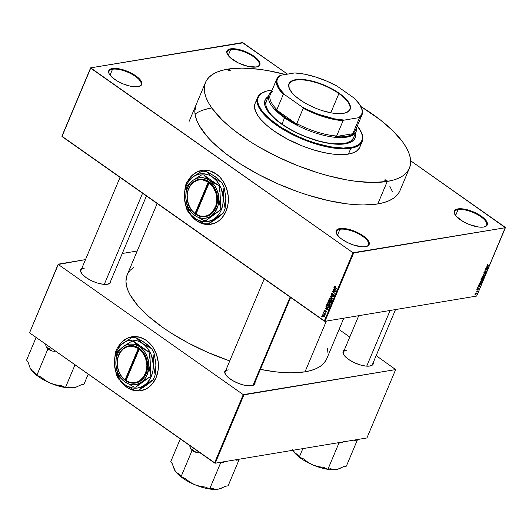 <?xml version="1.0" encoding="UTF-8"?>
<svg xmlns="http://www.w3.org/2000/svg" width="532" height="532" viewBox="0 0 532 532"><rect width="100%" height="100%" fill="white"/><g stroke="black" fill="none" stroke-linecap="round" stroke-linejoin="round"><path stroke-width="0.8" d="M257.122 66.813A17.337 6.437 22.8 0 0 252.441 56A17.337 6.437 22.8 0 0 230.669 49.582L230.482 48.864A17.862 6.637 -157.2 0 1 253.146 55.634A17.862 6.637 -157.2 0 1 257.435 66.726A17.862 6.637 -157.2 0 1 256.258 66.999L259.323 65.636L259.955 64.498L259.955 63.102L259.317 61.506L256.251 57.975L251.224 54.437L241.728 50.274L235.51 48.884L230.482 48.864L227.417 50.227L226.778 51.371L227.423 54.357L230.489 57.888L238.536 63.029L248.211 66.453L256.258 66.999A17.862 6.637 -157.2 0 1 239.812 63.621A17.862 6.637 -157.2 0 1 227.25 54.038A17.862 6.637 -157.2 0 1 230.482 48.864L230.669 49.582A17.337 6.437 22.8 0 0 227.403 54.324A17.337 6.437 -157.2 0 1 227.197 51.664A17.337 6.437 -157.2 0 1 230.669 49.582L228.188 55.494L230.669 49.582A17.337 6.437 -157.2 0 1 249.787 54.424A17.337 6.437 -157.2 0 1 259.164 65.104A17.337 6.437 -157.2 0 1 257.122 66.819M458.099 209.615A17.337 6.437 22.8 0 0 454.827 214.356A17.337 6.437 -157.2 0 1 454.627 211.696A17.337 6.437 -157.2 0 1 458.099 209.615L455.611 215.527L458.099 209.615A17.337 6.437 -157.2 0 1 477.217 214.456A17.337 6.437 -157.2 0 1 486.594 225.136A17.337 6.437 -157.2 0 1 484.546 226.851A17.337 6.437 22.8 0 0 479.871 216.032A17.337 6.437 22.8 0 0 458.099 209.615L457.912 208.896L458.099 209.615M483.688 227.038A17.862 6.637 -157.2 0 1 467.236 223.653A17.862 6.637 -157.2 0 1 454.674 214.07A17.862 6.637 -157.2 0 1 457.912 208.896L454.847 210.26L454.208 211.404L454.208 212.8L456.097 216.125L462.946 221.465L469.171 224.471L478.66 227.018L483.688 227.038L486.747 225.674L487.385 224.531L486.747 221.545L483.681 218.014L475.628 212.873L465.952 209.448L457.912 208.896A17.862 6.637 -157.2 0 1 480.569 215.666A17.862 6.637 -157.2 0 1 484.865 226.758A17.862 6.637 -157.2 0 1 483.688 227.038L483.688 227.038M339.961 229.279A17.337 6.437 22.8 0 0 336.69 234.013A17.337 6.437 -157.2 0 1 336.49 231.36A17.337 6.437 -157.2 0 1 339.961 229.279L337.474 235.191L339.961 229.279A17.337 6.437 -157.2 0 1 359.08 234.113A17.337 6.437 -157.2 0 1 368.457 244.8A17.337 6.437 -157.2 0 1 366.415 246.509A17.337 6.437 22.8 0 0 361.733 235.696A17.337 6.437 22.8 0 0 339.961 229.279L339.775 228.56L339.961 229.279M365.551 246.695A17.862 6.637 -157.2 0 1 349.105 243.317A17.862 6.637 -157.2 0 1 336.537 233.728A17.862 6.637 -157.2 0 1 339.775 228.56L336.709 229.924L336.071 231.068L336.709 234.053L339.782 237.585L342.089 239.387L347.828 242.725L354.299 245.285L363.236 246.868L367.366 246.176L369.248 244.188L368.609 241.202L365.544 237.671L357.497 232.531L347.815 229.112L339.775 228.56A17.862 6.637 -157.2 0 1 362.438 235.324A17.862 6.637 -157.2 0 1 366.728 246.422A17.862 6.637 -157.2 0 1 365.551 246.695L365.551 246.695M112.538 69.24A17.337 6.437 22.8 0 0 109.266 73.981A17.337 6.437 -157.2 0 1 109.06 71.328A17.337 6.437 -157.2 0 1 112.538 69.24L110.051 75.158L112.538 69.24A17.337 6.437 -157.2 0 1 131.657 74.081A17.337 6.437 -157.2 0 1 141.027 84.761A17.337 6.437 -157.2 0 1 138.985 86.477A17.337 6.437 22.8 0 0 134.303 75.657A17.337 6.437 22.8 0 0 112.538 69.24L112.345 68.528L112.538 69.24M138.12 86.663A17.862 6.637 -157.2 0 1 121.675 83.285A17.862 6.637 -157.2 0 1 109.113 73.695A17.862 6.637 -157.2 0 1 112.345 68.528L109.279 69.891L108.648 71.029L108.648 72.425L109.286 74.021L112.352 77.552L117.379 81.09L123.604 84.096L130.074 86.111L138.12 86.663L141.186 85.3L141.818 84.156L141.818 82.766L139.929 79.441L133.086 74.101L126.862 71.095L120.392 69.074L112.345 68.528A17.862 6.637 -157.2 0 1 135.008 75.291A17.862 6.637 -157.2 0 1 139.298 86.384A17.862 6.637 -157.2 0 1 138.12 86.663M139.304 390.86L134.988 390.621L128.678 388.34L124.807 385.62L120.811 381.304A27.325 21.859 -99.4 0 0 140.947 390.668M156.109 377.6A27.325 21.859 80.6 0 1 140.887 390.681A27.325 21.859 80.6 0 1 120.338 380.839L122.912 383.958L126.569 387.116L132.714 390.136L139.178 390.88L145.402 389.284L149.153 386.983L152.411 383.791L156.109 377.6L158.117 370.212L158.25 362.265L156.501 354.452L153.023 347.429L149.884 343.499L146.234 340.34L140.089 337.321L133.625 336.576L127.401 338.172L121.954 341.963L117.712 347.702A27.325 21.859 80.6 0 1 131.916 336.776A27.325 21.859 80.6 0 1 153.848 348.739A27.325 21.859 80.6 0 1 156.109 377.6M209.249 224.464L202.785 223.719L198.622 221.944L194.759 219.224L190.762 214.908A27.325 21.859 -99.4 0 0 210.898 224.271M226.06 211.204A27.325 21.859 80.6 0 1 210.832 224.285A27.325 21.859 80.6 0 1 190.283 214.443L192.863 217.561L196.514 220.72L202.659 223.739L209.123 224.484L215.347 222.888L219.098 220.587L222.356 217.395L226.06 211.204L228.062 203.816L228.195 195.876L226.452 188.055L222.975 181.033L219.836 177.103L216.178 173.951L210.034 170.932L203.57 170.187L197.345 171.776L191.899 175.573L187.656 181.306A27.325 21.859 80.6 0 1 201.861 170.38A27.325 21.859 80.6 0 1 223.792 182.343A27.325 21.859 80.6 0 1 226.06 211.204M84.149 268.434A15.761 5.852 22.8 0 0 81.163 272.717A15.761 5.852 -157.2 0 1 80.99 270.322A15.761 5.852 -157.2 0 1 84.149 268.434M82.307 268.188L81.163 268.959L80.585 271.273L82.307 274.299L86.071 277.591L91.305 280.63L97.203 282.964L102.876 284.234L107.457 284.254A16.286 6.051 -157.2 0 1 92.468 281.169A16.286 6.051 -157.2 0 1 81.01 272.431A16.286 6.051 -157.2 0 1 81.768 268.474M346.598 350.209A15.761 5.852 22.8 0 0 343.612 354.498A15.761 5.852 -157.2 0 1 343.439 352.104M344.756 349.97L343.034 351.778L343.034 353.048L344.756 356.081L348.52 359.366L353.753 362.412L359.652 364.746L365.324 366.016L369.913 366.029A16.286 6.051 -157.2 0 1 354.917 362.95A16.286 6.051 -157.2 0 1 343.459 354.212A16.286 6.051 -157.2 0 1 344.217 350.249M228.341 369.893A15.761 5.852 22.8 0 0 225.355 374.176A15.761 5.852 -157.2 0 1 225.182 371.788A15.761 5.852 -157.2 0 1 228.341 369.893M226.492 369.647L224.777 371.462L225.355 374.182L228.155 377.407L232.737 380.633L238.416 383.373L244.314 385.215L251.649 385.713A16.286 6.051 -157.2 0 1 236.654 382.634A16.286 6.051 -157.2 0 1 225.202 373.89A16.286 6.051 -157.2 0 1 225.96 369.933M211.324 108.056L205.292 109.399L211.324 108.056A110.603 41.077 22.8 0 0 195.031 114.154M196.075 104.877L194.818 111.288L195.324 115.783L196.813 120.584L199.274 125.645L207.021 136.358L212.228 141.904L225.069 153.116L240.71 164.122L258.552 174.503L277.917 183.853L298.046 191.819L308.161 195.184L327.998 200.517L346.684 203.823L355.369 204.667L363.502 204.973L377.806 203.929A110.603 41.077 -157.2 0 1 255.852 173.046A110.603 41.077 -157.2 0 1 196.055 104.924M325.99 360.304L323.582 363.556L320.244 366.362L316.015 368.683L310.921 370.511L305.016 371.821A108.235 40.199 22.8 0 1 260.394 369.361L274.565 371.715L283.064 372.546L291.024 372.846L305.016 371.821L326.349 321.082L305.016 371.821A108.235 40.199 22.8 0 0 326.715 358.814L343.798 318.176M243.031 42.819L287.539 74.141L242.339 42.607L90.633 67.85L61.898 136.212L90.633 67.85L243.031 42.819M410.631 160.75L505.4 227.709L353.687 252.959L324.952 321.315L476.665 296.065L505.4 227.709L352.995 252.74L324.261 321.102L61.965 136.525L90.699 68.169L352.995 252.74L90.633 67.85L61.898 136.212L324.952 321.315L324.261 321.102L352.995 252.74L353.687 252.959L324.952 321.315L476.665 296.065L505.334 227.39L410.631 160.75M322.339 315.057L322.698 316.301L324.088 316.773L324.261 315.582L323.05 314.671L322.339 315.057L323.516 314.858L322.339 315.057L323.024 316.573L324.34 316.46L323.675 314.964L322.339 315.057L322.818 314.671M324.726 314.379L325.092 314.578L324.986 313.873L325.411 313.8L323.483 312.444L324.966 314.651L324.986 313.873L325.411 313.8L323.483 312.444L324.733 313.767L324.726 314.379L325.198 314.299L324.726 314.379M325.185 310.196L324.427 310.216L324.234 311.1L324.939 311.732L325.917 311.134L325.444 312.131L325.923 312.224L326.349 311.579L326.103 310.907L324.779 311.32L324.513 310.741L325.185 310.196L324.274 310.462L325.152 310.316L324.274 310.462L324.606 311.592L325.917 311.134L325.444 312.131L326.276 311.852L325.996 310.821L324.879 311.32L324.54 310.675L325.185 310.196L324.274 310.462M329.115 307.223L329.454 306.419L326.801 304.557L326.329 305.834L326.721 306.864L328.51 307.829L329.454 306.419L326.801 304.557L326.449 305.395L326.881 305.321L326.449 305.395L327.333 307.416L328.876 307.642L329.115 307.223M331.057 302.608L331.429 301.717L328.776 299.855L328.284 301.331L328.816 302.156L330.638 303.06L331.429 301.717L328.776 299.855L328.404 300.74L328.836 300.666L328.404 300.74L328.816 302.156L329.627 302.223L330.059 302.927L331.057 302.608L330.059 302.927M331.077 296.623L330.711 296.204L333.458 296.883L330.332 296.144L332.606 298.911L330.711 296.204L333.458 296.883L330.332 296.144L330.964 296.038L330.332 296.144L332.606 298.911L331.077 296.623M332.899 290.04L335.02 291.536L332.261 291.556L334.914 293.418L332.912 291.636L335.672 291.622L333.019 289.754L335.02 291.536L332.261 291.556L334.914 293.418L332.912 291.636L335.672 291.622L332.899 290.04M335.107 287.353L334.695 286.615L335.479 286.349L334.648 286.09L334.375 286.967L336.809 288.923L334.768 287.061L334.695 286.615L335.479 286.349L334.395 286.382L335.007 287.652L336.929 288.637L335.107 287.353M333.91 287.639L334.595 288.444L334.182 289.435L333.158 289.428L336.197 290.379L334.036 287.34L334.595 288.444L334.182 289.435L333.158 289.428L336.324 290.08L333.91 287.639M332.513 293.598L331.489 293.478L331.203 294.628L332.074 295.42L333.418 294.595L333.697 295.479L332.852 295.992L333.803 296.005L334.096 295.134L333.557 294.322L332.061 295.054L331.542 294.688L331.722 293.83L332.56 293.511L331.842 293.305L331.263 293.824L331.875 293.724L331.263 293.824L331.655 295.26L333.491 294.642L333.697 295.479L332.852 295.992L333.478 296.171M330.139 297.787L329.375 298.312L329.953 298.219L329.375 298.312L329.434 299.423L330.272 300.374L331.469 300.753L332.101 300.234L331.163 298.146L329.907 297.82L329.288 298.864L330.026 300.188L331.403 300.76L332.128 300.161L331.981 299.004L329.993 297.8M328.164 302.489L327.399 303.014L327.978 302.921L327.399 303.014L327.459 304.124L328.297 305.075L329.494 305.454L330.119 304.936L329.188 302.848L327.931 302.522L327.313 303.566L328.051 304.889L329.428 305.461L330.173 304.789L330.006 303.706L328.018 302.502M325.797 306.937L326.482 307.742L326.069 308.733L325.045 308.726L328.084 309.677L325.923 306.638L326.482 307.742L326.069 308.733L325.045 308.726L328.211 309.378L325.797 306.937M323.702 311.912L324.207 311.892L323.702 311.912M322.877 313.873L323.383 313.853L322.877 313.873M321.747 316.573L322.246 316.553L321.747 316.573M477.078 291.775L477.151 291.337L476.12 291.177L477.703 290.911L477.264 291.822L477.703 290.911L476.12 291.177L477.118 291.323L477.078 291.775M477.138 289.827L476.832 289.494L477.271 288.696L477.716 288.437L477.217 289.548L478.634 288.484L477.922 289.641L478.248 288.657L477.138 289.827L478.288 288.65L477.829 289.674L478.561 288.936L478.381 288.364L477.39 289.455L477.716 288.437L476.911 289.222L477.138 289.827L476.911 289.222M478.98 285.81L480.243 286.183L477.683 287.453L478.98 285.81L477.683 287.453L480.243 286.183L478.98 285.81M480.044 281.78L481.181 280.623L482.338 280.723L482.045 281.814L481.088 282.585L480.157 282.645L479.964 282.02L480.03 282.545L480.695 282.698L482.278 281.408L481.593 280.49L480.044 281.78M482.019 277.079L483.156 275.922L484.313 276.022L484.113 276.979L483.063 277.884L482.132 277.943L481.939 277.318L482.005 277.844L482.67 277.997L484.253 276.707L483.568 275.789L482.019 277.079M487.033 265.142L487.977 264.411L487.292 265.382L489.088 265.142L487.059 265.648L487.033 265.142L487.492 265.674L488.968 265.428L487.319 265.395L487.977 264.411L487.033 265.142L487.492 265.674M487.093 266.512L488.356 266.884L485.796 268.161L487.093 266.512L485.796 268.161L488.356 266.884L487.093 266.512M487.279 268.48L485.536 268.773L487.831 268.121L485.45 269.923L487.079 269.923L484.898 270.283L487.279 268.48L484.898 270.283L487.079 269.923L485.45 269.923L487.831 268.121L485.536 268.773L487.279 268.48M485.244 272.85L485.909 271.746L484.246 273.355L483.788 273.082L484.12 272.185L485.038 271.52L484.18 272.497L484.373 273.062L486.115 271.46L485.417 273.036L486.162 272.165L485.909 271.446L484.28 273.089L484.153 272.57L485.038 271.52L483.907 272.584L484.16 273.375L485.783 271.732L485.244 272.85M483.681 274.505L483.289 274.678L484.772 275.416L482.97 274.878L485.623 273.388L482.97 274.878L484.772 275.416L483.289 274.678L483.681 274.505M481.314 280.238L480.901 279.978L481.413 278.582L483.588 278.223L482.83 279.712L481.314 280.238L482.338 279.992L483.588 278.223L481.413 278.582L481.008 280.191M479.731 285.026L478.953 284.74L479.438 283.283L481.613 282.924L480.895 284.387L479.731 285.026L481.041 284.188L481.613 282.924L479.438 283.283L479.086 284.121L479.731 285.026L478.966 284.487L479.731 285.026L479.093 284.946M475.482 294.475L474.93 294.322L475.149 293.518L476.606 292.952L475.954 294.309L476.619 293.544L476.14 292.886L474.983 293.817L475.482 294.475L474.983 293.817M29.546 332.826L58.281 264.471L243.257 394.631L214.522 462.986L29.546 332.826L58.214 264.151L29.546 332.826L215.214 463.199L366.92 437.956L395.655 369.594L243.949 394.844L215.214 463.199L214.522 462.986L243.257 394.631L58.281 264.471L85.492 259.609L58.214 264.151L29.546 332.826M339.044 329.488L349.77 337.042L339.044 329.488M376.164 355.609L395.655 369.594L243.257 394.631L243.949 394.844L215.214 463.199L366.92 437.956L395.655 369.594L376.164 355.609M137.216 251.004L122.26 253.491L137.216 251.004M251.649 385.713L254.442 384.47L255.021 382.149A16.286 6.051 -157.2 0 1 252.72 385.461A16.286 6.051 -157.2 0 1 251.649 385.713M369.913 366.029L372.706 364.792L373.284 362.465A16.286 6.051 -157.2 0 1 370.984 365.777A16.286 6.051 -157.2 0 1 369.913 366.029M107.457 284.254L110.257 283.011L110.829 280.69A16.286 6.051 -157.2 0 1 108.535 284.002A16.286 6.051 -157.2 0 1 107.457 284.254M327.925 352.583L327.433 348.187M133.798 267.277L130.287 270.19L127.88 273.441M127.175 274.884L125.944 281.162L126.436 285.558L127.893 290.259L130.307 295.207L137.888 305.694L148.887 316.607L162.892 327.532L170.852 332.866L188.315 343.02L207.261 352.177L229.744 360.935A108.235 40.199 22.8 0 1 127.155 274.931L157.173 203.523M254.243 384.004A15.761 5.852 -157.2 0 1 252.407 385.554A15.761 5.852 22.8 0 0 254.303 382.282M110.051 282.539A15.761 5.852 -157.2 0 1 108.222 284.088M372.5 364.32A15.761 5.852 -157.2 0 1 370.671 365.87M409.407 168.198L399.971 190.642A110.603 41.077 -157.2 0 1 377.806 203.929L383.831 202.586L389.038 200.724L393.367 198.35L396.772 195.483L399.233 192.165M392.317 191.4L389.85 186.34L392.317 191.4M487.558 266.326L488.356 266.884L487.558 266.326M487.305 266.565L488.183 266.791L487.485 266.306L488.183 266.791L486.973 267.363L487.305 266.565L486.654 266.113L487.305 266.565L486.973 267.363L488.183 266.791L487.305 266.565M484.28 273.089L484.153 272.57M485.783 271.732L485.902 272.218M483.788 273.109L484.16 273.375L483.788 273.109M483.974 274.858L484.772 275.416L483.974 274.858M484.187 275.855L483.568 275.789M481.912 277.465L482.67 277.997L481.912 277.465M482.005 277.844L482.67 277.997M483.448 276.075L483.994 276.753L483.342 277.505L482.797 277.704L482.098 276.906L483.448 276.075L483.994 276.753L483.967 276.128L483.196 275.902L482.444 276.733L482.231 277.544L482.797 277.704L482.278 277.032M482.424 279.706L483.216 278.549L482.564 278.662L483.216 278.549L482.91 278.336L483.216 278.549L482.424 279.706L482.032 279.353L482.564 278.662L482.258 278.442L482.231 279.493M481.433 279.952L482.311 278.702L481.546 278.828L482.311 278.702L482.005 278.489L482.311 278.702L481.433 279.952L480.995 279.586L481.36 278.702L481.194 279.726M482.211 280.557L481.593 280.49M479.937 282.166L480.695 282.698L479.937 282.166M480.03 282.545L480.695 282.698M481.473 280.776L482.019 281.455L481.36 282.206L480.822 282.406L480.123 281.608L481.473 280.776L482.019 281.455L481.985 280.829L481.221 280.603L480.469 281.435L480.23 282.186L480.822 282.406L480.296 281.734M479.365 284.713L480.569 284.427L481.234 283.25L479.571 283.529L481.234 283.25L480.928 283.037L480.808 284.174L479.851 284.74L479.365 284.713L479.172 283.915L479.571 283.529L479.352 284.041M479.445 285.618L480.243 286.183L479.445 285.618M479.192 285.864L480.07 286.09L479.379 285.598L480.07 286.09L478.86 286.662L479.192 285.864L478.541 285.405L479.192 285.864L478.86 286.662L480.07 286.09L479.192 285.864M477.217 289.548L477.131 289.202M478.561 288.936L478.381 288.364M478.288 288.65L478.328 288.982M477.463 291.536L476.798 291.064L477.33 291.243M476.619 293.544L476.14 292.886M476.02 293.172L476.399 293.578L475.588 294.189L475.049 293.677L476.02 293.172L476.439 293.445L475.768 292.992L475.162 293.917L475.588 294.189L475.202 293.79M482.797 277.704L483.994 276.753M480.822 282.406L482.019 281.455M475.588 294.189L476.399 293.578M334.695 286.615L335.393 286.655M335.433 287.586L335.007 287.652L335.433 287.586M335.3 286.229L334.395 286.382L335.3 286.229M334.768 286.07L334.395 286.382M333.83 289.315L333.158 289.428L333.83 289.315M334.615 289.368L334.182 289.435L334.615 289.368M334.867 288.763L336.264 290.007L334.528 289.561L335.18 288.71L335.971 290.06L334.528 289.561L334.867 288.763M335.632 291.589L335.054 291.529L335.632 291.589M334.123 291.436L332.912 291.636L334.123 291.436M333.424 291.356L332.261 291.556L333.424 291.356M335.453 291.463L335.02 291.536L335.453 291.463M332.852 295.992L334.01 295.692L333.624 294.362L331.775 294.967L331.562 294.07L332.56 293.511M331.562 294.07L332.473 293.817M333.318 294.848L331.775 294.967M333.624 294.362L332.573 294.608M333.697 295.479L332.939 295.686M333.857 294.582L333.491 294.642L333.857 294.582M333.737 294.449L333.185 294.542L333.737 294.449M334.063 294.662L333.717 295.06M331.655 295.26L332.473 295.267M331.722 296.297L331.177 296.391L331.722 296.297M330.711 296.204L331.21 296.125M329.687 298.532L330.312 298.133L331.549 298.878L331.828 299.902L331.05 300.394L329.913 299.649L329.627 298.758L331.443 298.359L331.044 298.425L331.788 300.015L332.174 299.948L331.05 300.394L330.399 300.095L329.687 298.532L331.416 297.933M331.642 299.888L332.294 300.188M329.873 302.183L330.206 301.232L331.423 301.717L330.133 302.608L330.206 301.232L330.997 301.79L330.133 302.608L329.873 302.163M328.816 302.156L329.627 302.223M330.791 302.282L330.133 302.608M328.962 300.354L330.319 300.939L329.66 301.578L330.093 301.504L328.936 301.87L328.962 300.354L329.893 301.012L328.809 301.764L328.962 300.354M329.075 305.095L329.813 304.716L329.075 305.095L328.084 304.517L327.892 302.981L329.069 303.127L329.813 304.716L330.199 304.65L329.075 305.095L328.424 304.796L327.712 303.233L329.468 303.06L329.069 303.127L329.747 304.643M329.667 304.59L330.319 304.889M327.712 303.233L329.441 302.635M328.523 307.829L328.876 307.642M327.798 307.343L327.333 307.416L327.798 307.343M328.763 307.336L329.175 307.543M328.583 307.37L327.725 307.31L326.728 306.339L326.987 305.055L329.022 306.492L328.763 307.097L327.459 307.137L326.854 306.565L326.774 305.574L327.413 304.989L329.448 306.419L328.583 307.37L329.089 307.283L328.364 307.463L329.607 307.257M325.717 308.613L325.045 308.726L325.717 308.613M326.502 308.66L326.069 308.733L326.502 308.66M326.754 308.061L328.151 309.305L326.422 308.853L327.067 308.008L327.858 309.351L326.422 308.853L326.754 308.061M324.54 310.675L325.099 310.508M326.136 310.941L325.105 311.114L326.136 310.941M325.996 310.821L325.105 311.114M325.444 312.131L326.276 311.852M325.996 311.672L325.531 311.819M324.606 311.592L325.471 311.366M325.411 313.8L324.986 313.873L325.411 313.8M325.238 313.68L324.733 313.767L325.238 313.68M324.786 313.361L324.36 313.434L324.786 313.361M323.862 316.853L324.34 316.46M323.542 316.487L323.024 316.573L323.542 316.487M323.556 315.25L324.4 316.208L323.123 316.274L322.611 315.257L323.057 315.017L323.948 315.183L323.556 315.25L324.081 316.227L322.798 315.981L322.611 315.257L323.556 315.25M331.788 300.015L331.05 300.394M329.66 301.578L328.936 301.87M324.068 316.261L325.012 316.294M322.611 315.257L324.154 314.811M187.816 181.219L190.463 177.249L193.721 174.057L197.472 171.756L201.927 170.373A27.325 21.859 -99.4 0 0 187.902 181.066M117.871 347.615L120.518 343.645L123.776 340.453L127.527 338.153L131.976 336.769A27.325 21.859 -99.4 0 0 117.951 347.463M384.982 179.843A1.317 0.485 -157.2 0 1 386.432 180.208A1.317 0.485 -157.2 0 1 387.143 181.013A1.317 0.485 -157.2 0 1 386.877 181.173L385.574 180.88L384.756 179.942L386.704 180.375L386.877 181.173A1.317 0.485 -157.2 0 1 385.427 180.807A1.317 0.485 -157.2 0 1 384.716 179.996A1.317 0.485 -157.2 0 1 384.982 179.843L384.789 180.295L384.982 179.843M228.055 69.419A1.317 0.485 -157.2 0 1 229.505 69.785A1.317 0.485 -157.2 0 1 230.216 70.59A1.317 0.485 -157.2 0 1 229.95 70.749L228.647 70.457L227.829 69.519L229.784 69.951L229.95 70.749A1.317 0.485 -157.2 0 1 228.501 70.384A1.317 0.485 -157.2 0 1 227.796 69.572A1.317 0.485 -157.2 0 1 228.055 69.419L227.862 69.872L228.055 69.419M355.063 138.16A48.864 18.148 22.8 0 0 355.29 133.559L355.296 137.402M355.476 133.106A48.864 18.148 -157.2 0 1 355.157 137.934A48.864 18.148 -157.2 0 1 345.368 143.806L339.05 144.265L331.616 143.76L323.363 142.297L314.598 139.943L305.661 136.784L296.889 132.94L284.793 126.217L274.878 118.882L269.91 113.954L266.492 109.22L264.743 104.864L264.743 101.047L266.479 97.921L268.294 96.458A48.864 18.148 -157.2 0 0 265.069 100.063A48.864 18.148 -157.2 0 0 291.483 130.16A48.864 18.148 -157.2 0 0 345.368 143.806L350.329 142.39L353.747 140.076L355.489 136.95L355.476 133.106M265.854 91.331L265.249 91.524A56.744 21.074 22.8 0 0 278.874 126.762A56.744 21.074 22.8 0 0 350.861 148.255L350.674 147.537A56.219 20.881 -157.2 0 1 279.353 126.244A56.219 20.881 -157.2 0 1 265.854 91.331A56.219 20.881 -157.2 0 1 269.558 90.46L266.492 91.138L261.644 93.293L258.665 96.438L257.907 98.347L257.914 102.736L258.672 105.176L261.658 110.43L269.578 118.862L280.982 127.308L294.901 135.035L304.989 139.457L315.27 143.095L330.199 146.779L343.406 148.069L353.74 146.859L358.581 144.704L360.317 143.248L362.319 139.65L362.571 137.549L361.561 132.827L357.338 125.964A56.219 20.881 -157.2 0 1 360.849 131.264A56.219 20.881 -157.2 0 1 350.674 147.537L350.861 148.255A56.744 21.074 -157.2 0 1 288.291 132.415A56.744 21.074 -157.2 0 1 257.614 97.456A56.744 21.074 -157.2 0 1 265.554 91.431M257.614 97.456L255.154 103.308A56.744 21.074 22.8 0 0 285.837 138.26A56.744 21.074 22.8 0 0 348.407 154.1L350.861 148.255L348.407 154.1L341.065 154.639L332.44 154.047L322.851 152.352L312.67 149.618L302.296 145.948L287.22 139.005L273.894 130.885L266.552 125.153L260.78 119.434L258.559 116.641L255.54 111.341L254.522 106.573L255.167 103.281M377.806 203.929L387.256 181.439A110.603 41.077 -157.2 0 1 265.302 150.563A110.603 41.077 -157.2 0 1 205.512 82.433A110.603 41.077 -157.2 0 1 227.676 69.147A110.603 41.077 -157.2 0 1 285.431 74.487L267.948 70.643L258.798 69.253L241.98 68.103L227.676 69.147L221.645 70.49L216.444 72.352L212.115 74.726L208.71 77.592L206.25 80.911L204.767 84.661L204.275 88.804L204.773 93.293L206.263 98.094L208.724 103.155L212.142 108.435L221.684 119.421L227.716 125.02L234.519 130.633L250.16 141.638L258.851 146.932L277.544 156.84L297.381 165.545L317.611 172.694L327.632 175.607L346.984 179.942L356.141 181.332L372.959 182.489L387.256 181.439L377.806 203.929M356.161 131.477L353.521 137.775A47.288 17.563 -157.2 0 1 344.038 143.454A47.288 17.563 -157.2 0 1 291.895 130.254A47.288 17.563 -157.2 0 1 266.333 101.127L265.807 103.846L266.02 105.768L267.709 109.984L271.021 114.566L275.829 119.334L281.947 124.102L284.593 117.811A47.288 17.563 22.8 0 0 332.56 137.003A47.288 17.563 22.8 0 0 356.62 127.673A47.288 17.563 -157.2 0 1 356.161 131.477A47.288 17.563 -157.2 0 1 328.297 136.305A47.288 17.563 -157.2 0 1 284.593 117.811L281.947 124.102L289.135 128.697L297.129 132.94L305.614 136.657L318.548 140.96L326.821 142.815L334.448 143.773L344.038 143.454L346.618 142.882L350.694 141.066L353.201 138.426L353.833 136.824M360.816 106.48A110.603 41.077 -157.2 0 1 409.427 168.152A110.603 41.077 -157.2 0 1 387.256 181.439L393.288 180.102L398.488 178.233L402.817 175.859L406.229 173L408.682 169.675L410.165 165.924L410.657 161.788L410.159 157.292L408.669 152.491L406.209 147.43L402.791 142.157L393.254 131.171L380.413 119.959L360.816 106.48M360.157 146.14L359.399 148.062L356.387 151.241L351.499 153.416L348.407 154.1A56.744 21.074 22.8 0 0 359.778 147.284L362.239 141.439A56.744 21.074 -157.2 0 1 350.861 148.255A56.744 21.074 22.8 0 0 361.135 131.83L360.849 131.264M255.54 102.523L256.796 100.821M360.989 131.55A56.744 21.074 -157.2 0 1 362.239 141.439M272.091 90.134L269.558 90.46A56.219 20.881 -157.2 0 1 272.091 90.134M268.101 96.91L266.293 98.373L264.976 100.289A48.864 18.148 22.8 0 1 268.101 96.91M390.136 310.469L366.728 366.149L390.136 310.469M104.279 284.367L142.576 193.256L104.279 284.367M253.052 385.254L290.12 297.075L253.052 385.254M338.884 93.552A32.838 12.196 22.8 0 0 303.054 79.94A32.838 12.196 22.8 0 0 289.734 89.449A32.838 12.196 -157.2 0 1 289.182 84.056A32.838 12.196 -157.2 0 1 308.533 80.704A32.838 12.196 -157.2 0 1 338.884 93.552L330.798 112.784L338.884 93.552A32.838 12.196 -157.2 0 1 349.724 109.506A32.838 12.196 -157.2 0 1 345.487 112.884A32.838 12.196 22.8 0 0 338.884 93.552L339.183 93.246L338.884 93.552M299.948 99.777A33.157 12.316 -157.2 0 1 289.647 89.276A33.157 12.316 -157.2 0 1 302.868 79.494A33.157 12.316 -157.2 0 1 339.183 93.246L343.473 96.591L348.141 101.565L350.349 106.107L349.91 109.818L346.851 112.385L343.486 113.343L336.763 113.569L331.409 112.897L322.605 110.723L316.54 108.581L307.735 104.525L302.389 101.413L295.659 96.432L292.287 93.087L289.228 88.359L288.783 84.335L290.984 81.356L295.646 79.68L299.935 79.368L307.722 80.133L313.521 81.429L322.592 84.448L331.396 88.505L339.183 93.246A33.157 12.316 -157.2 0 1 345.667 112.831A33.157 12.316 -157.2 0 1 299.948 99.777M355.968 126.104A46.237 17.17 -157.2 0 1 352.942 133.299L353.747 133.585A46.763 17.37 -157.2 0 1 335.459 136.631L336.636 136.012A46.237 17.17 -157.2 0 1 296.776 123.597L297.794 124.894A46.763 17.37 -157.2 0 1 285.092 117.306L284.593 117.811A47.288 17.563 -157.2 0 1 268.979 94.829A47.288 17.563 -157.2 0 1 271.373 91.843A47.288 17.563 22.8 0 0 284.593 117.811L285.092 117.306L297.794 124.894L275.496 109.206L285.092 117.306A46.763 17.37 -157.2 0 1 275.496 109.206L276.893 109.605A46.237 17.17 -157.2 0 1 272.956 91.205M353.747 133.585L335.459 136.631L341.384 136.877L346.498 136.438L350.654 135.334L353.747 133.585L335.459 136.631L336.636 136.012L343.06 120.724L344.364 120.092L358.448 117.745L359.373 118.011L352.942 133.299L353.747 133.585M296.776 123.597L297.794 124.894L275.496 109.206L276.893 109.605L283.323 94.31L284.866 94.816L302.036 106.899L303.207 108.302L296.776 123.597A46.237 17.17 22.8 0 0 336.636 136.012L343.06 120.724A46.237 17.17 -157.2 0 1 303.207 108.302L296.776 123.597M360.955 106.766A46.237 17.17 -157.2 0 1 361.999 114.879A46.237 17.17 -157.2 0 1 359.373 118.011A46.237 17.17 22.8 0 0 361.102 107.052L360.816 106.486A45.712 16.977 -157.2 0 0 354.265 98.207L337.095 86.124L326.468 80.997L315.37 76.921L304.563 74.174L294.768 72.937L280.683 75.278L279.38 75.916A46.237 17.17 22.8 0 0 283.323 94.31A46.237 17.17 -157.2 0 1 276.753 79.049A46.237 17.17 -157.2 0 1 279.38 75.916L280.683 75.278L278.735 76.814L277.478 78.683L276.939 80.851L277.125 83.285L279.639 88.791L284.866 94.816L302.036 106.899L307.243 109.572L318.203 114.214L334.568 118.855L344.364 120.092L358.448 117.745L360.397 116.215L361.654 114.347L362.192 112.179L362.006 109.738L359.492 104.232L354.265 98.207L337.095 86.124A45.712 16.977 -157.2 0 0 294.768 72.937L280.683 75.278A45.712 16.977 -157.2 0 0 284.866 94.816L283.323 94.31L276.893 109.605A46.237 17.17 22.8 0 1 270.322 94.337L276.753 79.049M360.816 106.486A45.712 16.977 -157.2 0 1 358.448 117.745L359.373 118.011L352.942 133.299A46.237 17.17 22.8 0 0 355.576 130.174L361.999 114.879M303.207 108.302A46.237 17.17 22.8 0 0 343.06 120.724L344.364 120.092A45.712 16.977 -157.2 0 1 302.036 106.899L303.207 108.302M338.086 469.091L336.397 469.483A26.952 10.008 22.8 0 0 338.172 469.064L343.572 466.617L346.359 466.152L357.324 440.07L354.538 440.536A29.061 10.793 22.8 0 0 355.043 439.931L354.538 440.536L353.295 440.044L354.538 440.536L357.324 440.07L346.359 466.152L343.572 466.617L339.855 468.466L336.397 469.483L333.325 469.55L330.731 468.759L327.945 469.217L338.904 443.136L338.026 442.764L338.904 443.136L327.945 469.217L323.602 467.382L318.143 466.617L312.856 464.941L307.981 462.308L303.626 458.91L299.29 457.068L302.841 448.616L299.29 457.068L297.74 454.767L295.433 453.477L293.411 451.256A26.952 10.008 22.8 0 0 300.999 458.458L300.766 457.693L300.999 458.458L303.672 460.22L312.856 464.941L307.981 462.308L303.626 458.91L299.29 457.068L297.74 454.767L294.382 452.499L292.547 449.773L296.51 454.827L300.999 458.458A26.952 10.008 22.8 0 0 312.856 464.941L319.419 467.355L325.817 468.978L331.602 469.709L336.397 469.483L333.325 469.55L330.731 468.759L327.945 469.217L323.602 467.382L318.143 466.617L312.856 464.941A26.952 10.008 22.8 0 0 336.397 469.483L338.312 469.024M341.697 442.671L343.586 441.653L341.697 442.671L339.995 442.438A29.061 10.793 22.8 0 0 341.697 442.671L338.904 443.136L341.697 442.671M357.324 440.07L357.012 439.605L357.324 440.07M292.813 450.285L293.411 451.256A26.952 10.008 22.8 0 1 292.813 450.285M54.889 351.326L52.143 351.047L54.889 351.326M49.024 348.999A29.061 10.793 22.8 0 0 52.143 351.047A29.061 10.793 -157.2 0 1 49.024 348.999L50.474 347.549L49.024 348.999A29.061 10.793 -157.2 0 1 46.251 346.897L47.8 349.205L36.841 375.286L35.285 372.985L32.977 371.702L30.098 367.991L28.149 362.378L26.6 360.071L36.109 337.448L26.6 360.071L28.149 362.378L30.171 368.137A26.952 10.008 22.8 0 0 30.962 369.481L34.061 373.045L38.55 376.676L44.123 380.127L50.407 383.16L45.533 380.526L41.177 377.128L36.841 375.286L47.8 349.205L52.143 351.047L47.8 349.205L46.251 346.897A29.061 10.793 22.8 0 0 49.024 348.999M75.637 387.309L73.948 387.708A26.952 10.008 22.8 0 0 75.724 387.289L81.123 384.836L83.91 384.377L88.226 374.116L83.91 384.377L81.123 384.836L75.637 387.309L72.345 387.855L68.282 386.977L65.496 387.442L61.153 385.6L55.694 384.842L50.407 383.16L56.971 385.574L63.368 387.203L69.153 387.928L75.863 387.243M45.426 343.998L46.251 346.897L45.426 343.998M75.005 364.812L65.496 387.442L75.005 364.812M30.005 367.798L30.962 369.481A26.952 10.008 22.8 0 0 50.407 383.16L45.533 380.526L41.177 377.128L36.841 375.286L35.285 372.985L31.933 370.718L30.098 367.991M65.496 387.442L61.153 385.6L55.694 384.842L50.407 383.16A26.952 10.008 22.8 0 0 73.948 387.708L70.876 387.768L68.282 386.977L65.496 387.442M219.829 488.775L218.133 489.167A26.952 10.008 22.8 0 0 219.909 488.748L225.309 486.301L228.102 485.836L239.061 459.754L236.275 460.213A29.061 10.793 22.8 0 0 236.78 459.615L236.275 460.213L235.031 459.728L236.275 460.213L239.061 459.754L228.102 485.836L225.309 486.301L221.591 488.15L218.133 489.167L215.061 489.234L212.468 488.436L209.681 488.901L220.647 462.82L219.769 462.441L220.647 462.82L209.681 488.901L205.345 487.059L199.886 486.301L194.599 484.625L189.718 481.992L185.369 478.587L181.026 476.752L191.992 450.664L196.328 452.506L190.443 448.363L189.618 445.464L190.443 448.363L191.992 450.664L181.026 476.752L179.477 474.444L177.169 473.161L175.154 470.94A26.952 10.008 22.8 0 0 182.735 478.135L182.503 477.377L182.735 478.135L185.415 479.904L194.599 484.625L189.718 481.992L185.369 478.587L181.026 476.752L179.477 474.444L176.119 472.177L174.29 469.457L172.341 463.838L170.792 461.537L180.301 438.907L170.792 461.537L172.341 463.838L175.154 470.94L178.247 474.504L182.735 478.135A26.952 10.008 22.8 0 0 194.599 484.625L201.163 487.039L207.553 488.662L213.345 489.387L218.133 489.167L215.061 489.234L212.468 488.436L209.681 488.901L205.345 487.059L199.886 486.301L194.599 484.625A26.952 10.008 22.8 0 0 218.133 489.167L220.048 488.702M196.328 452.506L200.285 452.971L196.328 452.506A29.061 10.793 22.8 0 1 190.443 448.363L191.992 450.664L196.328 452.506M223.433 462.355L225.322 461.337L223.433 462.355L221.731 462.115A29.061 10.793 22.8 0 0 223.433 462.355L220.647 462.82L223.433 462.355M239.061 459.754L238.748 459.282L239.061 459.754M174.197 469.257L175.154 470.94A26.952 10.008 22.8 0 1 174.363 469.603L174.283 469.443M208.99 182.589L195.763 214.057L199.852 215.925L204.128 216.311L206.895 215.719L209.488 214.476L212.827 211.497L215.839 205.837L216.777 200.79L216.118 193.781L213.392 187.404L208.99 182.589A18.387 14.716 80.6 0 1 215.261 207.394A18.387 14.716 80.6 0 1 195.763 214.057L195.882 214.456A18.913 15.135 -99.4 0 0 215.952 207.606A18.913 15.135 -99.4 0 0 209.488 182.09L195.876 214.463L192.677 211.703L190.589 208.97L187.776 202.413L187.058 197.006L187.284 193.422L188.661 188.401L190.217 185.482L193.369 181.991L195.909 180.395L198.675 179.444L203.051 179.324L207.367 180.754L210.752 183.128L214.024 187.038L215.673 190.177L217.209 195.384L217.548 199.008L217.329 202.592L215.952 207.606L212.388 212.993L210.007 214.901L207.34 216.178L204.488 216.783L201.555 216.69L198.649 215.906L195.118 213.93L208.231 182.057L202.712 179.889L199.866 179.803L197.093 180.395L193.309 182.489L190.243 185.881L188.155 190.283L187.211 195.33L187.503 200.597L188.993 205.665L191.567 210.093L195.005 213.525A18.387 14.716 80.6 0 1 188.727 188.72A18.387 14.716 80.6 0 1 208.231 182.057L208.73 181.558A18.913 15.135 -99.4 0 0 188.661 188.401A18.913 15.135 -99.4 0 0 195.124 213.924L195.829 213.891L195.005 213.525L208.231 182.057L208.73 181.558L209.488 182.084L208.99 182.589M193.189 180.228L187.636 185.083A23.016 18.414 -99.4 0 0 186.792 187.098L185.961 192.345L185.814 197.764L186.486 203.018L187.823 207.939A23.016 18.414 -99.4 0 0 188.867 209.98L194.931 215.546L203.982 220.614A23.016 18.414 -99.4 0 0 205.871 220.64L211.423 215.786L219.955 210.433L205.871 220.64A23.016 18.414 80.6 0 1 203.982 220.614L194.931 215.546A20.489 16.399 80.6 0 1 185.814 197.764L186.486 203.018L187.823 207.939A23.016 18.414 80.6 0 0 188.867 209.98L193.089 214.157L196.926 216.75L199.008 217.641L203.31 218.399L205.458 218.253L209.548 216.936L219.955 210.433L205.871 220.64L211.423 215.786A20.489 16.399 80.6 0 1 194.931 215.546L191.36 212.255L188.528 207.992L186.639 203.051L185.814 197.764A20.489 16.399 80.6 0 1 193.189 180.228L187.636 185.083A23.016 18.414 80.6 0 0 186.792 187.098L185.961 192.345L185.814 197.764L186.12 192.498L187.523 187.603L189.937 183.42L193.189 180.228A20.489 16.399 80.6 0 1 209.681 180.468L203.616 174.902L218.725 185.535L209.681 180.468A20.489 16.399 80.6 0 1 218.792 198.243L218.938 192.863L219.769 187.577L220.8 208.418L219.47 203.53L218.792 198.243L218.938 192.863L219.769 187.577L220.8 208.418A23.016 18.414 80.6 0 1 219.955 210.433A23.016 18.414 -99.4 0 0 220.8 208.418L219.47 203.53L218.792 198.243A20.489 16.399 80.6 0 1 211.423 215.786L214.675 212.594L217.927 206.03L218.785 200.903L218.519 195.583L217.156 190.423L214.775 185.781L211.543 181.977L206.21 177.675L203.616 174.902L218.725 185.535A23.016 18.414 80.6 0 1 219.769 187.577A23.016 18.414 -99.4 0 0 218.725 185.535L207.686 179.257L203.457 177.821L201.302 177.615L197.066 178.247L193.189 180.228M201.721 174.875L195.131 178.878L201.721 174.875A23.016 18.414 80.6 0 1 203.616 174.902A23.016 18.414 -99.4 0 0 201.721 174.875M223.247 198.037L221.312 188.813L220.048 185.974L216.71 180.953L212.494 177.07L210.14 175.646L207.686 174.602L202.612 173.705L197.618 174.456L193.043 176.79L191.015 178.506L187.643 182.895L186.36 185.488L184.704 191.261L184.358 194.34L184.671 200.617L186.286 206.702L187.55 209.542L190.888 214.562L195.104 218.446L197.452 219.869L202.439 221.565L207.513 221.638L212.335 220.082L216.577 217.009L219.949 212.62L221.232 210.027L222.888 204.255L223.334 192.577L224.058 187.178L225.92 197.591L225.109 208.458L223.247 198.037L224.058 187.178A26.427 21.147 -99.4 0 0 221.545 182.277L214.562 178.446L210.592 175.653L206.117 171.424L210.885 173.924L217.069 178.04L221.545 182.277L212.494 177.07A24.166 19.338 80.6 0 1 223.247 198.037A24.166 19.338 80.6 0 1 214.549 218.725L223.074 213.292L218.998 216.943L213.212 220.986L208.697 223.713L212.78 220.062L223.074 213.292A26.427 21.147 -99.4 0 0 225.109 208.458L223.247 198.037M217.369 178.406L213.093 175.247L206.117 171.424A26.427 21.147 80.6 0 0 201.568 171.357L193.043 176.79L187.191 181.778A26.427 21.147 80.6 0 0 185.163 186.612L184.351 197.478L186.213 207.892A26.427 21.147 80.6 0 0 188.727 212.793L195.104 218.446A24.166 19.338 80.6 0 1 184.351 197.478A24.166 19.338 80.6 0 1 193.043 176.79A24.166 19.338 80.6 0 1 212.494 177.07L206.117 171.424A26.427 21.147 -99.4 0 0 201.568 171.357L193.043 176.79L187.191 181.778A26.427 21.147 -99.4 0 0 185.163 186.612L184.351 197.478L186.213 207.892A26.427 21.147 -99.4 0 0 188.727 212.793L195.104 218.446L204.155 223.653A26.427 21.147 -99.4 0 0 208.697 223.713L214.549 218.725A24.166 19.338 80.6 0 1 195.104 218.446L204.155 223.653A26.427 21.147 80.6 0 0 208.697 223.713L219.251 216.564M215.167 176.624L221.545 182.277A26.427 21.147 80.6 0 1 224.058 187.178L225.92 197.591L225.109 208.458A26.427 21.147 80.6 0 1 223.074 213.292L218.998 216.943L215.008 219.643M225.907 200.73L225.601 194.453M209.176 181.864L195.743 213.824L209.176 181.864M139.038 348.985L125.811 380.453L129.908 382.322L134.177 382.708L136.95 382.116L139.544 380.872L143.8 376.629L146.34 370.598L146.872 365.431L145.675 358.488L143.447 353.8L139.038 348.985A18.387 14.716 80.6 0 1 145.316 373.79A18.387 14.716 80.6 0 1 125.811 380.453L125.938 380.852A18.913 15.135 -99.4 0 0 146.007 374.003A18.913 15.135 -99.4 0 0 139.544 348.487L125.931 380.859L122.732 378.099L120.644 375.366L117.831 368.802L117.113 363.403L117.339 359.818L118.124 356.4L120.272 351.871L123.424 348.387L125.958 346.784L128.731 345.84L133.106 345.72L137.422 347.143L140.8 349.524L143.081 352.011L145.728 356.573L147.264 361.78L147.603 365.398L147.058 370.724L146.007 374.003L142.443 379.389L140.062 381.291L137.396 382.575L134.543 383.18L131.61 383.087L128.704 382.302L125.173 380.327L138.28 348.453L132.767 346.285L129.914 346.199L127.148 346.791L123.358 348.886L120.299 352.277L118.204 356.673L117.266 361.72L117.559 366.994L119.048 372.061L121.615 376.49L125.053 379.921A18.387 14.716 80.6 0 1 118.782 355.117A18.387 14.716 80.6 0 1 138.28 348.453L138.786 347.948A18.913 15.135 -99.4 0 0 118.716 354.797A18.913 15.135 -99.4 0 0 125.18 380.32L125.885 380.28L125.053 379.921L138.28 348.453L138.786 347.941L139.544 348.48L139.038 348.985M123.244 346.625L117.692 351.479A23.016 18.414 -99.4 0 0 116.847 353.487L116.016 358.741L115.87 364.161L116.541 369.408L117.878 374.335A23.016 18.414 -99.4 0 0 118.922 376.377L124.987 381.943L134.037 387.01A23.016 18.414 -99.4 0 0 135.926 387.037L141.472 382.182L150.011 376.822L135.926 387.037A23.016 18.414 80.6 0 1 134.037 387.01L124.987 381.943A20.489 16.399 80.6 0 1 115.87 364.161L116.541 369.408L117.878 374.335A23.016 18.414 80.6 0 0 118.922 376.377L123.138 380.546L126.982 383.146L129.063 384.038L133.366 384.789L135.507 384.649L139.597 383.333L150.011 376.822L135.926 387.037L141.472 382.182A20.489 16.399 80.6 0 1 124.987 381.943L121.409 378.651L118.583 374.388L116.694 369.447L115.87 364.161A20.489 16.399 80.6 0 1 123.244 346.625L117.692 351.479A23.016 18.414 80.6 0 0 116.847 353.487L116.016 358.741L115.87 364.161L116.169 358.894L117.579 353.999L119.986 349.817L123.244 346.625A20.489 16.399 80.6 0 1 139.73 346.864L133.665 341.298L148.78 351.931L139.73 346.864A20.489 16.399 80.6 0 1 148.847 364.639L148.993 359.26L149.825 353.966L150.855 374.814L149.525 369.926L148.847 364.639L148.993 359.26L149.825 353.966L150.855 374.814A23.016 18.414 80.6 0 1 150.011 376.822A23.016 18.414 -99.4 0 0 150.855 374.814L149.525 369.926L148.847 364.639A20.489 16.399 80.6 0 1 141.472 382.182L144.731 378.99L147.145 374.801L148.84 367.299L148.574 361.979L147.204 356.819L144.83 352.177L141.598 348.367L136.265 344.064L133.665 341.298L148.78 351.931A23.016 18.414 80.6 0 1 149.825 353.966A23.016 18.414 -99.4 0 0 148.78 351.931L137.741 345.654L133.512 344.217L129.21 344.151L127.121 344.643L123.244 346.625L125.186 345.275L123.244 346.625M131.776 341.271L125.186 345.275L131.776 341.271A23.016 18.414 80.6 0 1 133.665 341.298A23.016 18.414 -99.4 0 0 131.776 341.271M153.302 364.433L151.367 355.21L150.104 352.37L146.766 347.343L144.751 345.241L140.195 342.043L137.741 340.992L132.668 340.101L127.673 340.846L125.313 341.823L121.07 344.902L117.698 349.291L116.415 351.885L114.759 357.657L114.413 360.736L114.726 367.014L116.335 373.098L119.148 378.571L120.937 380.959L125.153 384.842L127.507 386.265L132.488 387.961L137.569 388.034L142.39 386.478L146.633 383.406L150.004 379.017L151.287 376.423L152.943 370.651L153.389 358.974L154.114 353.574L155.976 363.988L155.164 374.854L153.302 364.433L154.114 353.574A26.427 21.147 -99.4 0 0 151.6 348.673L144.618 344.842L140.648 342.049L136.172 337.813L140.94 340.32L147.118 344.437L151.6 348.673L142.549 343.466A24.166 19.338 80.6 0 1 153.302 364.433A24.166 19.338 80.6 0 1 144.604 385.121L153.13 379.688L149.046 383.339L143.268 387.382L138.752 390.109L142.829 386.458L153.13 379.688A26.427 21.147 -99.4 0 0 155.164 374.854L153.302 364.433M147.424 344.796L143.148 341.644L136.172 337.813A26.427 21.147 80.6 0 0 131.623 337.747L123.098 343.187L117.246 348.174A26.427 21.147 80.6 0 0 115.218 353.009L114.407 363.868L116.269 374.289A26.427 21.147 80.6 0 0 118.782 379.19L125.153 384.842A24.166 19.338 80.6 0 1 114.407 363.868A24.166 19.338 80.6 0 1 123.098 343.187A24.166 19.338 80.6 0 1 142.549 343.466L136.172 337.813A26.427 21.147 -99.4 0 0 131.623 337.747L123.098 343.187L117.246 348.174A26.427 21.147 -99.4 0 0 115.218 353.009L114.407 363.868L116.269 374.289A26.427 21.147 -99.4 0 0 118.782 379.19L125.153 384.842L134.204 390.042A26.427 21.147 -99.4 0 0 138.752 390.109L144.604 385.121A24.166 19.338 80.6 0 1 125.153 384.842L134.204 390.042A26.427 21.147 80.6 0 0 138.752 390.109L149.306 382.96M145.216 343.02L151.6 348.673A26.427 21.147 80.6 0 1 154.114 353.574L155.976 363.988L155.164 374.854A26.427 21.147 80.6 0 1 153.13 379.688L149.046 383.339L145.063 386.033M155.962 367.127L155.65 360.849M139.231 348.261L125.798 380.22L139.231 348.261M227.53 54.596L227.25 54.038M454.96 214.635L454.674 214.07M336.822 234.293L336.537 233.728M109.399 74.261L109.113 73.695M81.296 272.996L81.01 272.431M343.745 354.778L343.459 354.212M225.488 374.455L225.202 373.89M253.837 384.962L290.632 297.435M109.652 283.496L146.44 195.976M372.101 365.278L395.515 309.571M252.121 385.653L252.72 385.461M370.378 365.969L370.984 365.777M107.93 284.188L108.535 284.002M483.96 276.128L483.502 275.802M482.325 277.657L481.926 277.378M481.979 280.829L481.527 280.504M480.343 282.359L479.95 282.08M479.319 284.687L478.973 284.44M477.171 291.35L476.772 291.07M476.359 293.199L475.96 292.926M331.995 293.684L332.533 293.598M333.365 295.799L334.608 295.593M331.316 300.4L332.56 300.194M330.452 302.708L331.695 302.502M329.295 301.983L330.538 301.77M329.335 305.102L330.578 304.896M324.799 310.435L325.132 310.382M324.853 311.326L326.096 311.12M325.777 311.878L326.296 311.792M138.692 86.576L139.298 86.384M366.122 246.609L366.728 246.422M484.26 226.951L484.865 226.758M256.83 66.919L257.435 66.726M354.97 138.387L355.157 137.934M189.153 121.343L205.512 82.433M264.876 100.515L265.069 100.063M358.748 315.689L343.04 353.062M120.052 177.402L80.99 270.322M225.182 371.788L264.238 278.861M289.814 89.615L289.647 89.276M264.75 104.89L268.979 94.829M345.308 112.944L345.667 112.831"/></g></svg>
